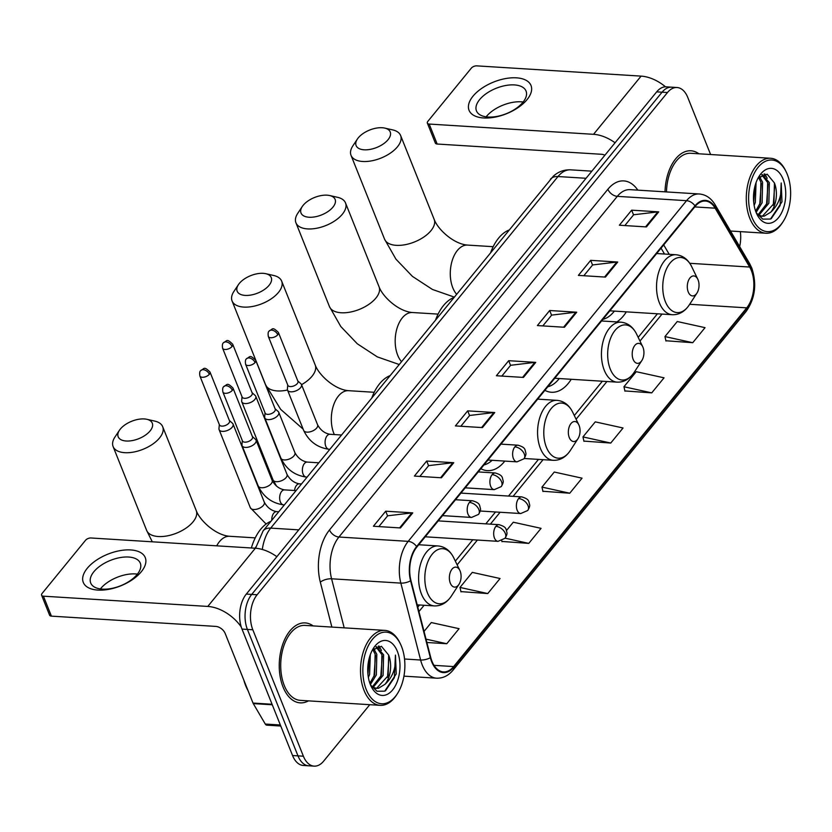 <?xml version="1.0" encoding="UTF-8"?>
<svg xmlns="http://www.w3.org/2000/svg" width="832" height="832" viewBox="0 0 832 832"><rect width="100%" height="100%" fill="white"/><g stroke="black" fill="none" stroke-linecap="round" stroke-linejoin="round"><path stroke-width="1.25" d="M544.887 390.343A44.231 25.813 93.6 0 0 551.45 392.257A44.231 25.813 93.6 0 0 571.23 379.278M480.854 468.718A44.231 25.813 93.6 0 0 487.417 470.631A44.231 25.813 93.6 0 0 504.806 461.084M616.855 321.932A44.231 25.813 93.6 0 0 626.33 311.854M255.122 548.226A25.033 14.612 -86.4 0 1 255.767 547.04M710.601 154.523L687.773 97.448A25.033 14.612 93.6 0 0 677.03 87.516L666.203 86.84A25.033 14.612 93.6 0 0 656.666 91.863L246.303 594.079A25.033 14.612 93.6 0 0 241.998 629.086L292.562 755.529A25.033 14.612 93.6 0 0 303.306 765.461L308.714 765.804A25.033 14.612 93.6 0 1 297.981 755.862A25.033 14.612 93.6 0 0 308.714 765.804L314.122 766.137A25.033 14.612 93.6 0 0 323.669 761.114L369.772 704.694M671.622 87.173A25.033 14.612 93.6 0 0 662.074 92.196L251.722 594.412A25.033 14.612 93.6 0 0 247.406 629.429L297.981 755.862L247.406 629.429A25.033 14.612 93.6 0 1 251.722 594.412L662.074 92.196A25.033 14.612 93.6 0 1 671.622 87.173M698.911 153.795A40.05 23.369 93.6 0 0 690.955 150.79A40.05 23.369 93.6 0 0 665.018 191.838A40.05 23.369 93.6 0 1 690.955 150.79A40.05 23.369 93.6 0 1 698.911 153.795M313.154 625.914A40.05 23.369 93.6 0 0 305.198 622.908A40.05 23.369 93.6 0 0 282.703 644.384A40.05 23.369 93.6 0 0 283.026 686.962A40.05 23.369 93.6 0 0 300.206 702.863A40.05 23.369 93.6 0 0 308.474 700.866A40.05 23.369 93.6 0 1 300.206 702.863A40.05 23.369 93.6 0 1 283.026 686.962A40.05 23.369 93.6 0 1 282.703 644.384A40.05 23.369 93.6 0 1 305.198 622.908A40.05 23.369 93.6 0 1 313.154 625.914M751.338 270.494A26.707 15.579 -86.4 0 1 746.741 307.85L453.627 666.567A26.707 15.579 -86.4 0 1 443.446 671.923A26.707 15.579 -86.4 0 1 430.716 657.394L410.935 580.486A26.707 15.579 -86.4 0 1 416.822 547.082L695.178 206.398A26.707 15.579 -86.4 0 1 705.359 201.042A26.707 15.579 -86.4 0 1 715.135 208.187L749.663 267.041A26.707 15.579 -86.4 0 1 751.338 270.494M751.67 270.098A27.373 15.974 93.6 0 0 749.944 266.552L715.426 207.698A27.373 15.974 93.6 0 0 694.97 205.868L416.603 546.551A27.373 15.974 93.6 0 0 410.582 580.788L430.352 657.696A27.373 15.974 93.6 0 0 453.846 667.108L746.949 308.381A27.373 15.974 93.6 0 0 751.67 270.098M460.918 591.614L487.76 593.559L500.063 578.51L472.285 572.385L459.982 587.434L460.98 591.885M501.914 541.445L528.757 543.39L541.06 528.341L513.282 522.215L506.511 530.494M665.891 340.756L692.734 342.701L705.037 327.652L677.258 321.526L664.955 336.575L665.954 341.037M624.894 390.936L651.737 392.87L664.04 377.822L636.262 371.696L623.958 386.745L624.957 391.206M583.898 441.106L610.75 443.05L623.043 427.991L595.265 421.866L582.972 436.914L583.96 441.376M542.911 491.275L569.754 493.22L582.046 478.171L554.268 472.035L541.975 487.094L542.963 491.546M677.03 87.516A25.033 14.612 93.6 0 0 667.482 92.529L257.13 594.755A25.033 14.612 93.6 0 0 252.814 629.762L303.389 756.205A25.033 14.612 93.6 0 0 314.122 766.137M739.648 246.584A25.033 14.612 93.6 0 0 740.334 231.629M441.449 477.776L414.398 476.081L426.691 461.032L453.752 462.717L441.449 477.776M400.452 527.946L373.402 526.25L385.705 511.202L412.755 512.886L400.452 527.946M564.439 327.257L537.378 325.572L549.682 310.513L576.732 312.208L564.439 327.257M605.426 277.087L578.375 275.392L590.678 260.343L617.729 262.038L605.426 277.087M646.422 226.918L619.372 225.222L631.665 210.174L658.726 211.858L646.422 226.918M482.446 427.596L455.395 425.911L467.688 410.862L494.749 412.547L482.446 427.596M523.442 377.426L496.382 375.742L508.685 360.693L535.735 362.378L523.442 377.426M426.878 642.491L446.774 643.729L459.066 628.68L431.288 622.554L424.039 631.426M508.685 360.693L510.567 365.394M501.831 376.085L510.661 365.279L534.83 362.398A6.677 4.212 39.3 0 1 535.735 362.378M467.688 410.862L469.57 415.563M460.845 426.254L469.664 415.459L493.834 412.568A6.677 4.212 39.3 0 1 494.749 412.547M631.665 210.174L633.547 214.885M624.822 225.566L633.641 214.77L657.81 211.89A6.677 4.212 39.3 0 1 658.726 211.858M590.678 260.343L592.561 265.054M583.825 275.735L592.644 264.94L616.824 262.059A6.677 4.212 39.3 0 1 617.729 262.038M549.682 310.513L551.564 315.224M542.828 325.905L551.647 315.11L575.827 312.229A6.677 4.212 39.3 0 1 576.732 312.208M385.705 511.202L387.587 515.913M378.851 526.594L387.67 515.798L411.85 512.918A6.677 4.212 39.3 0 1 412.755 512.886M426.691 461.032L428.574 465.733M419.848 476.424L428.667 465.629L452.837 462.738A6.677 4.212 39.3 0 1 453.752 462.717M569.754 493.22L541.975 487.094M610.75 443.05L582.972 436.914M651.737 392.87L623.958 386.745M692.734 342.701L664.955 336.575M528.757 543.39L505.107 538.169M501.748 540.717L501.977 541.715M487.76 593.559L459.982 587.434M446.774 643.729L426.026 639.153M472.982 96.21A33.374 17.098 158.2 0 1 516.433 77.834A33.374 17.098 158.2 0 1 527.082 99.59A33.374 17.098 158.2 0 1 483.631 117.967A33.374 17.098 158.2 0 1 472.982 96.21M522.902 102.326A26.707 13.676 -21.8 0 0 526.053 91.062A26.707 13.676 -21.8 0 0 505.575 85.53A26.707 13.676 -21.8 0 0 479.617 99.622A26.707 13.676 -21.8 0 0 476.466 110.895A26.707 13.676 -21.8 0 0 496.943 116.418A26.707 13.676 -21.8 0 0 522.902 102.326M486.127 116.823A26.707 13.676 158.2 0 1 486.377 116.511A26.707 13.676 158.2 0 1 523.151 102.014M665.496 86.819A33.374 21.039 -140.7 0 0 641.087 76.118L476.736 65.863A4.17 2.132 -21.8 0 0 471.307 68.162L427.856 121.347A4.17 2.132 -21.8 0 0 427.357 123.105A4.17 2.132 -21.8 0 0 429.187 124.062L437.164 144.03L601.515 154.284A8.341 5.262 39.3 0 1 604.895 155.21M615.056 142.782A33.374 21.039 -140.7 0 0 593.538 134.316L429.187 124.062M437.164 144.03A4.17 2.132 158.2 0 1 435.344 143.062L427.357 123.105M751.993 217.412A35.88 20.935 93.6 0 0 783.078 221.676A35.88 20.935 93.6 0 0 787.249 174.262A35.88 20.935 93.6 0 0 786.188 171.87A35.88 20.935 93.6 0 0 757.422 168.178A35.88 20.935 93.6 0 0 751.993 217.412M786.188 171.87L785.606 170.664A37.554 21.913 93.6 0 0 770.609 158.267A37.554 21.913 93.6 0 0 749.528 178.412A37.554 21.913 93.6 0 0 749.819 218.327A37.554 21.913 93.6 0 0 765.929 233.23A37.554 21.913 93.6 0 0 782.35 222.799L783.078 221.676M759.418 176.54L762.59 182.208L762.102 202.821L756.122 212.462M758.545 177.434L760.895 182.104L760.406 202.717L755.633 211.162M762.33 174.554L769.35 182.634L768.862 203.247L758.805 215.363M761.769 174.824L767.655 182.53L767.166 203.133L757.973 214.916M756.07 182.562L755.331 202.394L754.135 205.369M755.113 185.588L753.698 202.134M756.257 212.805L762.767 219.138L770.494 219.045L781.997 201.822L781.206 182.998C782.101 195.198 778.648 204.911 770.827 212.129A20.862 12.178 93.6 0 0 774.426 182.946L773.937 203.559L762.559 216.029L761.301 216.174M770.827 212.129L764.244 216.133L762.154 216.268L757.359 214.51M783.151 179.275A27.539 16.068 93.6 0 0 759.366 175.885A27.539 16.068 93.6 0 0 756.09 212.389A27.539 16.068 93.6 0 0 756.964 214.354A27.539 16.068 93.6 0 0 779.022 216.996A27.539 16.068 93.6 0 0 783.151 179.275M774.426 182.946L767.187 174.19L758.17 177.882M770.609 158.267L690.799 153.286A37.554 21.913 93.6 0 0 666.484 191.932M781.206 182.998L780.094 205.556L771.212 218.691M774.79 184.142L773.271 205.317M764.046 174.023L765.43 176.207M768.03 183.726L766.511 204.89M761.27 183.3L759.741 204.474M754.988 186.046L753.667 201.802M764.785 173.919L767.229 178.277M759.72 176.259L760.458 177.85M358.28 137.842A18.356 9.402 -21.8 0 0 357.396 139.038A18.356 9.402 -21.8 0 0 364.957 149.843A18.356 9.402 -21.8 0 0 388.045 139.703A18.356 9.402 -21.8 0 0 384.769 128.097A18.356 9.402 -21.8 0 0 358.28 137.842M384.769 128.097L392.704 129.896A26.707 13.676 158.2 0 1 400.618 135.512A26.707 13.676 158.2 0 1 397.467 146.786A26.707 13.676 158.2 0 1 371.509 160.867A26.707 13.676 158.2 0 1 351.031 155.345A26.707 13.676 158.2 0 1 352.893 145.818L357.396 139.038M688.241 291.949A10.015 5.845 93.6 0 0 696.925 293.134A10.015 5.845 93.6 0 0 698.079 279.906A10.015 5.845 93.6 0 0 697.788 279.23A10.015 5.845 93.6 0 0 689.759 278.21A10.015 5.845 93.6 0 0 688.241 291.949M602.888 319.363A39.634 23.13 93.6 0 0 614.37 311.106M508.851 230.121A45.895 26.78 93.6 0 0 490.828 252.169M303.191 205.275A18.356 9.402 -21.8 0 0 302.297 206.471A18.356 9.402 -21.8 0 0 309.868 217.277A18.356 9.402 -21.8 0 0 332.946 207.137A18.356 9.402 -21.8 0 0 329.67 195.53A18.356 9.402 -21.8 0 0 303.191 205.275M329.67 195.53L337.605 197.33A26.707 13.676 158.2 0 1 345.519 202.946A26.707 13.676 158.2 0 1 342.368 214.209A26.707 13.676 158.2 0 1 316.41 228.301A26.707 13.676 158.2 0 1 295.932 222.778A26.707 13.676 158.2 0 1 297.794 213.252L302.297 206.471M633.152 359.372A10.015 5.845 93.6 0 0 641.826 360.568A10.015 5.845 93.6 0 0 642.99 347.329A10.015 5.845 93.6 0 0 642.689 346.663A10.015 5.845 93.6 0 0 634.66 345.634A10.015 5.845 93.6 0 0 633.152 359.372M547.789 386.786A39.634 23.13 93.6 0 0 559.27 378.539M453.752 297.544A45.895 26.78 93.6 0 0 435.729 319.602M239.314 283.442A18.356 9.402 -21.8 0 0 238.43 284.638A18.356 9.402 -21.8 0 0 245.991 295.443A18.356 9.402 -21.8 0 0 269.079 285.303A18.356 9.402 -21.8 0 0 265.803 273.697A18.356 9.402 -21.8 0 0 239.314 283.442M265.803 273.697L273.738 275.496A26.707 13.676 158.2 0 1 281.653 281.112A26.707 13.676 158.2 0 1 278.502 292.375A26.707 13.676 158.2 0 1 252.543 306.467A26.707 13.676 158.2 0 1 232.066 300.945A26.707 13.676 158.2 0 1 233.927 291.418L238.43 284.638M569.275 437.538A10.015 5.845 93.6 0 0 577.959 438.734A10.015 5.845 93.6 0 0 579.114 425.506A10.015 5.845 93.6 0 0 578.822 424.83A10.015 5.845 93.6 0 0 570.794 423.8A10.015 5.845 93.6 0 0 569.275 437.538M483.922 464.963A39.634 23.13 93.6 0 0 492.138 460.294M389.886 375.71A45.895 26.78 93.6 0 0 371.862 397.769M120.349 429.042A18.356 9.402 -21.8 0 0 119.465 430.238A18.356 9.402 -21.8 0 0 127.026 441.043A18.356 9.402 -21.8 0 0 150.114 430.903A18.356 9.402 -21.8 0 0 146.827 419.297A18.356 9.402 -21.8 0 0 120.349 429.042M146.827 419.297L154.762 421.096A26.707 13.676 158.2 0 1 162.687 426.712A26.707 13.676 158.2 0 1 159.536 437.975A26.707 13.676 158.2 0 1 133.578 452.067A26.707 13.676 158.2 0 1 113.1 446.545A26.707 13.676 158.2 0 1 114.962 437.018L119.465 430.238M450.31 583.138A10.015 5.845 93.6 0 0 458.983 584.334A10.015 5.845 93.6 0 0 460.148 571.095A10.015 5.845 93.6 0 0 459.857 570.43A10.015 5.845 93.6 0 0 451.828 569.4A10.015 5.845 93.6 0 0 450.31 583.138M270.91 521.31A45.895 26.78 93.6 0 0 251.368 547.986M242.018 396.75L241.675 400.868A7.509 3.848 -21.8 0 0 241.81 401.846A7.509 3.848 -21.8 0 0 245.097 403.572A7.509 3.848 -21.8 0 0 254.873 399.433A7.509 3.848 -21.8 0 0 255.757 396.271A7.509 3.848 -21.8 0 0 255.185 395.47L252.096 392.725M232.045 346.497A5.429 2.777 -21.8 0 1 226.772 349.357A5.429 2.777 -21.8 0 1 222.612 348.234L242.154 397.082A5.429 2.777 -21.8 0 0 244.525 398.32A5.429 2.777 -21.8 0 0 251.586 395.335A5.429 2.777 -21.8 0 0 252.221 393.047L232.69 344.209C226.543 338.27 227.25 340.777 223.454 342.784A5.429 3.422 -140.7 0 1 225.919 341.89A5.429 3.422 39.3 0 1 232.045 346.497A5.429 2.777 -21.8 0 0 232.69 344.209M219.315 424.549L218.962 428.667A7.509 3.848 -21.8 0 0 219.097 429.645A7.509 3.848 -21.8 0 0 222.383 431.371A7.509 3.848 -21.8 0 0 232.159 427.232A7.509 3.848 -21.8 0 0 233.043 424.06A7.509 3.848 -21.8 0 0 232.471 423.259L229.382 420.514M209.342 374.286A5.429 2.777 -21.8 0 1 204.058 377.146A5.429 2.777 -21.8 0 1 199.909 376.033L219.44 424.871A5.429 2.777 -21.8 0 0 221.811 426.119A5.429 2.777 -21.8 0 0 228.873 423.134A5.429 2.777 -21.8 0 0 229.518 420.846L209.976 371.998C203.83 366.07 204.547 368.566 200.741 370.583A5.429 3.422 -140.7 0 1 203.206 369.689A5.429 3.422 39.3 0 1 209.342 374.286A5.429 2.777 -21.8 0 0 209.976 371.998M287.737 384.998L287.394 389.116A7.509 3.848 -21.8 0 0 287.529 390.094A7.509 3.848 -21.8 0 0 290.805 391.82A7.509 3.848 -21.8 0 0 298.594 389.459A7.509 3.848 -21.8 0 0 301.475 384.519A7.509 3.848 -21.8 0 0 300.903 383.718L297.804 380.973M277.763 334.745A5.429 2.777 -21.8 0 1 272.49 337.605A5.429 2.777 -21.8 0 1 268.33 336.482L287.862 385.32A5.429 2.777 -21.8 0 0 290.233 386.568A5.429 2.777 -21.8 0 0 297.294 383.583A5.429 2.777 -21.8 0 0 297.939 381.295L278.398 332.446C272.251 326.518 272.969 329.025 269.162 331.032A5.429 3.422 -140.7 0 1 271.638 330.138A5.429 3.422 39.3 0 1 277.763 334.745A5.429 2.777 -21.8 0 0 278.398 332.446M265.023 412.797L264.68 416.915A7.509 3.848 -21.8 0 0 264.815 417.882A7.509 3.848 -21.8 0 0 268.102 419.609A7.509 3.848 -21.8 0 0 275.891 417.258A7.509 3.848 -21.8 0 0 278.762 412.308A7.509 3.848 -21.8 0 0 278.19 411.507L275.101 408.762M255.05 362.534A5.429 2.777 -21.8 0 1 249.777 365.394A5.429 2.777 -21.8 0 1 245.617 364.27L265.158 413.119A5.429 2.777 -21.8 0 0 267.53 414.367A5.429 2.777 -21.8 0 0 274.591 411.382A5.429 2.777 -21.8 0 0 275.226 409.094L255.694 360.246C249.548 354.318 250.255 356.814 246.449 358.831A5.429 3.422 -140.7 0 1 248.924 357.937A5.429 3.422 39.3 0 1 255.05 362.534A5.429 2.777 -21.8 0 0 255.694 360.246M242.31 440.586L241.966 444.704A7.509 3.848 -21.8 0 0 242.102 445.682A7.509 3.848 -21.8 0 0 245.388 447.408A7.509 3.848 -21.8 0 0 253.178 445.047A7.509 3.848 -21.8 0 0 256.048 440.107A7.509 3.848 -21.8 0 0 255.476 439.306L252.387 436.561M232.336 390.333A5.429 2.777 -21.8 0 1 227.063 393.193A5.429 2.777 -21.8 0 1 222.903 392.07L242.445 440.918A5.429 2.777 -21.8 0 0 244.816 442.166A5.429 2.777 -21.8 0 0 251.878 439.171A5.429 2.777 -21.8 0 0 252.512 436.883L232.981 388.045C226.834 382.106 227.542 384.613 223.746 386.62A5.429 3.422 -140.7 0 1 226.21 385.726A5.429 3.422 39.3 0 1 232.336 390.333A5.429 2.777 -21.8 0 0 232.981 388.045M87.225 568.329A33.374 17.098 158.2 0 1 130.676 549.942A33.374 17.098 158.2 0 1 141.326 571.698A33.374 17.098 158.2 0 1 97.874 590.086A33.374 17.098 158.2 0 1 87.225 568.329M137.145 574.444A26.707 13.676 -21.8 0 0 140.296 563.17A26.707 13.676 -21.8 0 0 119.818 557.648A26.707 13.676 -21.8 0 0 93.86 571.74A26.707 13.676 -21.8 0 0 90.709 583.003A26.707 13.676 -21.8 0 0 111.186 588.526A26.707 13.676 -21.8 0 0 137.145 574.444M100.37 588.942A26.707 13.676 158.2 0 1 100.62 588.63A26.707 13.676 158.2 0 1 137.394 574.132M276.848 556.691A33.374 21.039 -140.7 0 0 255.33 548.236L90.979 537.982A4.17 2.132 -21.8 0 0 85.55 540.27L42.089 593.455A4.17 2.132 -21.8 0 0 41.6 595.213A4.17 2.132 -21.8 0 0 43.42 596.18L51.407 616.138L215.758 626.402A8.341 5.262 39.3 0 1 225.181 633.474L253.011 703.061L272.054 704.246M241.249 626.974A33.374 21.039 -140.7 0 0 207.771 606.434L43.42 596.18M51.407 616.138A4.17 2.132 158.2 0 1 49.587 615.181L41.6 595.213M280.769 726.034L266.802 725.161A4.17 2.434 -86.4 0 1 265.273 724.048L253.282 703.602A4.17 2.434 -86.4 0 1 253.011 703.061M366.236 689.52A35.88 20.935 93.6 0 0 397.322 693.794A35.88 20.935 93.6 0 0 401.492 646.37A35.88 20.935 93.6 0 0 400.431 643.978A35.88 20.935 93.6 0 0 371.665 640.297A35.88 20.935 93.6 0 0 366.236 689.52M400.431 643.978L399.849 642.782A37.554 21.913 93.6 0 0 384.842 630.386A37.554 21.913 93.6 0 0 363.761 650.53A37.554 21.913 93.6 0 0 364.062 690.435A37.554 21.913 93.6 0 0 380.172 705.338A37.554 21.913 93.6 0 0 396.594 694.907L397.322 693.794M384.842 630.386L305.042 625.404A37.554 21.913 93.6 0 0 283.951 645.549A37.554 21.913 93.6 0 0 284.253 685.454A37.554 21.913 93.6 0 0 300.362 700.357L380.172 705.338M243.818 680.056A41.725 24.346 93.6 0 0 245.679 685.682A41.725 24.346 93.6 0 0 248.061 690.674M373.662 648.648L376.823 654.326L376.334 674.939L370.354 684.57M372.788 649.553L375.138 654.222L374.65 674.825L369.866 683.27M376.574 646.672L383.594 654.753L383.105 675.355L373.038 687.482M376.012 646.942L381.898 654.638L381.41 675.251L372.216 687.024M370.313 654.68L369.574 674.513L368.378 677.487M369.346 657.696L367.942 674.253M370.5 684.913L377.01 691.246L384.738 691.153L396.24 673.93L395.45 655.106C396.344 667.316 392.891 677.03 385.07 684.247A20.862 12.178 93.6 0 0 388.658 655.065L388.17 675.678L376.802 688.147L375.544 688.293M385.07 684.247L378.487 688.251L376.386 688.386L371.602 686.618M397.384 651.394A27.539 16.068 93.6 0 0 373.61 647.993A27.539 16.068 93.6 0 0 370.334 684.507A27.539 16.068 93.6 0 0 371.207 686.473A27.539 16.068 93.6 0 0 393.266 689.114A27.539 16.068 93.6 0 0 397.384 651.394M388.658 655.065L381.43 646.308L372.403 650M395.45 655.106L394.337 677.674L385.455 690.81M389.033 656.261L387.514 677.425M378.29 646.131L379.662 648.326M382.273 655.834L380.754 677.009M375.513 655.418L373.984 676.582M369.221 658.154L367.91 673.92M379.018 646.038L381.462 650.385M373.963 648.378L374.702 649.969M656.666 91.863L667.482 92.529M292.562 755.529L303.389 756.205M241.998 629.086L252.814 629.762M246.303 594.079L257.13 594.755M255.549 548.246L263.11 530.868L553.394 176.114C558.386 171.662 564.158 169.572 570.7 169.842A33.374 19.479 93.6 0 0 557.981 176.54L586.04 178.287M550.378 179.286A16.692 10.514 39.3 0 1 557.981 176.54L270.712 528.112L298.771 529.87M263.11 530.868A16.692 10.514 39.3 0 1 270.712 528.112A33.374 19.479 93.6 0 0 262.319 549.474M746.741 307.85L689.676 304.283M453.846 667.108A8.341 5.262 39.3 0 1 453.066 670.114L746.179 311.386C755.154 298.438 757.016 283.972 751.774 267.998L749.653 263.63A8.341 5.127 149.6 0 1 749.944 266.552M416.603 546.551A8.341 5.262 -140.7 0 0 408.2 541.351L686.556 200.678A8.341 5.262 39.3 0 1 694.97 205.868M410.582 580.788A8.341 3.297 165.6 0 1 400.847 583.118A33.374 19.479 -86.4 0 1 408.2 541.351L338.936 537.025A33.374 19.479 93.6 0 0 331.583 578.791L344.198 627.848M749.653 263.63L715.125 204.776A8.341 5.127 149.6 0 1 715.426 207.698M607.88 189.27A8.341 5.262 39.3 0 0 617.302 196.352L686.556 200.678A33.374 19.479 -86.4 0 1 699.286 193.981L630.032 189.654A33.374 19.479 93.6 0 0 617.302 196.352L338.936 537.025A8.341 5.262 39.3 0 1 329.514 529.953L607.88 189.27A41.725 24.346 -86.4 0 1 637.842 190.143M430.352 657.696A8.341 3.297 165.6 0 1 420.618 660.015L400.847 583.118L331.583 578.791A8.341 3.297 -14.4 0 0 320.32 582.15A41.725 24.346 -86.4 0 1 329.514 529.953M453.066 670.114C448.386 675.74 442.874 678.423 436.54 678.184A33.374 19.479 -86.4 0 1 420.618 660.015L404.529 659.006M746.179 311.386A8.341 5.262 -140.7 0 0 746.949 308.381M331.874 627.078L320.32 582.15M453.627 666.567L434.013 665.35M418.933 611.593L424.102 605.28M457.142 564.834L477.391 540.051M490.391 524.139L500.105 512.252M513.105 496.35L543.067 459.68M576.108 419.234L606.934 381.514M639.974 341.068L662.033 314.08M749.663 267.041L689.77 263.307M715.135 208.187L694.762 206.918M669.23 254.332L663.707 244.92M522.59 377.374L534.83 362.398M563.586 327.205L575.827 312.229M604.583 277.035L616.824 262.059M645.58 226.866L657.81 211.89M481.603 427.544L493.834 412.568M440.606 477.714L452.837 462.738M399.61 527.894L411.85 512.918M593.538 134.316L641.087 76.118M454.158 297.045L432.422 289.453L412.422 276.38L395.928 259.137L384.571 239.19A26.707 13.676 -21.8 0 0 405.049 244.722A26.707 13.676 -21.8 0 0 431.007 230.63A26.707 13.676 -21.8 0 0 434.158 219.357C437.694 229.237 453.502 244.078 467.574 245.086A26.707 15.579 -86.4 0 0 457.392 250.442A26.707 15.579 -86.4 0 0 452.795 287.789A26.707 15.579 -86.4 0 0 456.529 294.143M656.666 253.542L676 254.748C682.812 255.414 688.033 259.366 691.662 266.604A27.602 16.099 93.6 0 0 669.531 263.765A27.602 16.099 93.6 0 0 665.35 301.631A27.602 16.099 93.6 0 0 689.27 304.907L696.925 293.134M676 254.748A30.046 17.534 93.6 0 0 659.131 270.868A30.046 17.534 93.6 0 0 659.37 302.796A30.046 17.534 93.6 0 0 672.256 314.714C679.099 314.912 684.767 311.636 689.27 304.907M399.069 364.468L377.322 356.886L357.323 343.803L340.829 326.56L329.472 306.623A26.707 13.676 -21.8 0 0 349.95 312.146A26.707 13.676 -21.8 0 0 375.908 298.064A26.707 13.676 -21.8 0 0 379.059 286.79C382.595 296.66 398.403 311.511 412.474 312.52A26.707 15.579 -86.4 0 0 402.303 317.876A26.707 15.579 -86.4 0 0 397.696 355.222A26.707 15.579 -86.4 0 0 401.43 361.577M601.567 320.975L620.901 322.182C627.713 322.847 632.934 326.789 636.563 334.027A27.602 16.099 93.6 0 0 614.432 331.198A27.602 16.099 93.6 0 0 610.262 369.054A27.602 16.099 93.6 0 0 634.171 372.341L641.826 360.568M620.901 322.182A30.046 17.534 93.6 0 0 604.042 338.291A30.046 17.534 93.6 0 0 604.271 370.23A30.046 17.534 93.6 0 0 617.157 382.148C624 382.346 629.668 379.07 634.171 372.341M301.538 384.675A26.707 13.676 -21.8 0 0 312.042 376.23A26.707 13.676 -21.8 0 0 315.193 364.957C318.729 374.826 334.537 389.678 348.608 390.686A26.707 15.579 -86.4 0 0 338.426 396.042A26.707 15.579 -86.4 0 0 333.83 433.389A26.707 15.579 -86.4 0 0 334.329 434.564M303.139 429.135L280.665 409.354L265.606 384.79A26.707 13.676 -21.8 0 0 287.498 390.031M537.701 399.142L557.034 400.348C563.846 401.014 569.067 404.955 572.686 412.194A27.602 16.099 93.6 0 0 550.566 409.365A27.602 16.099 93.6 0 0 546.385 447.221A27.602 16.099 93.6 0 0 570.305 450.507L577.959 438.734M557.034 400.348A30.046 17.534 93.6 0 0 540.166 416.458A30.046 17.534 93.6 0 0 540.405 448.396A30.046 17.534 93.6 0 0 553.29 460.314C560.134 460.512 565.802 457.236 570.305 450.507M152.277 541.798L146.64 530.39A26.707 13.676 -21.8 0 0 167.107 535.912A26.707 13.676 -21.8 0 0 193.076 521.82A26.707 13.676 -21.8 0 0 196.227 510.557C199.763 520.426 215.571 535.267 229.642 536.286A26.707 15.579 -86.4 0 0 219.461 541.642A26.707 15.579 -86.4 0 0 216.715 545.823M418.725 544.742L438.069 545.948C444.881 546.603 450.091 550.555 453.721 557.794A27.602 16.099 93.6 0 0 431.6 554.965A27.602 16.099 93.6 0 0 427.419 592.821A27.602 16.099 93.6 0 0 451.329 596.107L458.983 584.334M438.069 545.948A30.046 17.534 93.6 0 0 421.2 562.058A30.046 17.534 93.6 0 0 421.439 593.996A30.046 17.534 93.6 0 0 434.325 605.914C441.168 606.102 446.836 602.836 451.329 596.107M460.938 493.085L521.789 496.891C529.61 499.294 528.507 501.134 529.578 504.546C530.036 505.721 529.422 507.707 527.727 510.494A8.341 5.262 -140.7 0 0 528.029 505.638A8.341 5.262 39.3 0 0 518.606 498.566A8.341 4.867 93.6 0 0 517.161 510.234A8.341 4.867 93.6 0 0 520.749 513.542L480.199 511.014M521.789 496.891A8.341 4.867 93.6 0 0 518.606 498.566M301.423 483.964L299.354 483.839A7.509 4.378 93.6 0 0 296.722 485.077A7.509 4.378 93.6 0 0 294.559 490.506M241.81 401.846L273.062 479.97A7.509 3.848 -21.8 0 0 278.814 481.52A7.509 3.848 -21.8 0 0 286.125 477.558A7.509 3.848 -21.8 0 0 286.343 477.277A7.509 3.848 -21.8 0 0 287.009 474.396L255.757 396.271M438.225 520.884L499.075 524.68C506.896 527.082 505.794 528.934 506.875 532.345C507.322 533.52 506.709 535.506 505.014 538.294A8.341 5.262 -140.7 0 0 505.315 533.437A8.341 5.262 39.3 0 0 495.893 526.354A8.341 4.867 93.6 0 0 494.458 538.023A8.341 4.867 93.6 0 0 498.035 541.341L425.225 536.796M499.075 524.68A8.341 4.867 93.6 0 0 495.893 526.354M278.72 511.763L276.64 511.638A7.509 4.378 93.6 0 0 274.009 512.866A7.509 4.378 93.6 0 0 271.783 520.239M219.097 429.645L250.349 507.77A7.509 3.848 -21.8 0 0 256.11 509.319A7.509 3.848 -21.8 0 0 263.411 505.357A7.509 3.848 -21.8 0 0 263.63 505.076A7.509 3.848 -21.8 0 0 264.295 502.185L233.043 424.06M500.937 444.122L518.024 445.193C525.845 447.595 524.742 449.436 525.824 452.847C526.271 454.033 525.658 456.009 523.962 458.796A8.341 5.262 -140.7 0 0 524.264 453.939A8.341 5.262 39.3 0 0 514.842 446.867A8.341 4.867 93.6 0 0 513.406 458.536A8.341 4.867 93.6 0 0 516.984 461.854L487.937 460.034M518.024 445.193A8.341 4.867 93.6 0 0 514.842 446.867M341.432 435.001L329.95 434.283A7.509 4.378 93.6 0 0 327.319 435.521A7.509 4.378 93.6 0 0 325.79 446.295A7.509 4.378 93.6 0 0 329.014 449.28L329.732 449.322M329.014 449.28C317.335 447.616 308.88 441.334 303.659 430.414A7.509 3.848 -21.8 0 0 306.935 432.141A7.509 3.848 -21.8 0 0 316.94 427.721A7.509 3.848 -21.8 0 0 317.606 424.84L301.475 384.519M478.234 471.921L495.31 472.982C503.131 475.394 502.039 477.235 503.11 480.646C503.568 481.822 502.944 483.808 501.249 486.595A8.341 5.262 -140.7 0 0 501.55 481.738A8.341 5.262 39.3 0 0 492.128 474.656A8.341 4.867 93.6 0 0 490.693 486.335A8.341 4.867 93.6 0 0 494.27 489.642L465.234 487.833M495.31 472.982A8.341 4.867 93.6 0 0 492.128 474.656M318.718 462.8L307.237 462.082A7.509 4.378 93.6 0 0 304.606 463.32A7.509 4.378 93.6 0 0 303.077 474.094A7.509 4.378 93.6 0 0 306.301 477.079L307.018 477.121M306.301 477.079C294.622 475.415 286.166 469.123 280.946 458.214A7.509 3.848 -21.8 0 0 284.232 459.94A7.509 3.848 -21.8 0 0 294.226 455.52A7.509 3.848 -21.8 0 0 294.892 452.639L278.762 412.308M455.52 499.72L472.597 500.781C480.428 503.183 479.326 505.034 480.397 508.446C480.854 509.621 480.23 511.607 478.546 514.394A8.341 5.262 -140.7 0 0 478.847 509.527A8.341 5.262 39.3 0 0 469.414 502.455A8.341 4.867 93.6 0 0 467.979 514.124A8.341 4.867 93.6 0 0 471.557 517.442L442.52 515.622M472.597 500.781A8.341 4.867 93.6 0 0 469.414 502.455M296.015 490.599L284.523 489.882A7.509 4.378 93.6 0 0 281.902 491.109A7.509 4.378 93.6 0 0 280.363 501.894A7.509 4.378 93.6 0 0 283.587 504.868L284.315 504.91M283.587 504.868C271.908 503.214 263.463 496.922 258.232 486.013A7.509 3.848 -21.8 0 0 261.518 487.739A7.509 3.848 -21.8 0 0 271.513 483.319A7.509 3.848 -21.8 0 0 272.178 480.428L256.048 440.107M207.771 606.434L255.33 548.236M272.272 704.787L253.282 703.602M265.273 724.048L280.353 724.984M570.7 169.842L591.864 171.163M715.125 204.776C711.162 198.172 705.879 194.574 699.286 193.981M436.54 678.184L403.936 676.146M664.518 254.041L661.066 248.154M417.778 607.11L419.515 604.989M455.343 561.132L472.805 539.76M485.805 523.858L495.518 511.971M508.518 496.059L538.481 459.389M574.309 415.542L602.347 381.222M638.186 337.366L657.446 313.789M730.517 231.015L765.929 233.23M384.571 239.19L351.031 155.345M609.866 310.825L672.256 314.714M697.788 279.23L691.662 266.604M434.158 219.357L400.618 135.512M493.178 246.688L467.574 245.086M329.472 306.623L295.932 222.778M554.767 378.258L617.157 382.148M642.689 346.663L636.563 334.027M379.059 286.79L345.519 202.946M438.079 314.111L412.474 312.52M265.606 384.79L232.066 300.945M524.202 458.494L553.29 460.314M578.822 424.83L572.686 412.194M315.193 364.957L281.653 281.112M374.213 392.288L348.608 390.686M146.64 530.39L113.1 446.545M417.196 604.843L434.325 605.914M459.857 570.43L453.721 557.794M196.227 510.557L162.687 426.712M255.247 537.878L229.642 536.286M299.354 483.839C294.081 482.903 289.962 479.752 287.009 474.396M273.062 479.97L276.588 486.19M527.727 510.494L520.749 513.542M222.612 348.234C222.144 345.249 222.425 343.439 223.454 342.784M276.64 511.638C271.367 510.692 267.249 507.551 264.295 502.185M250.349 507.77L266.115 524.025M505.014 538.294L498.035 541.341M199.909 376.033C199.43 373.048 199.711 371.228 200.741 370.583M329.95 434.283C324.667 433.347 320.559 430.206 317.606 424.84M303.659 430.414L287.529 390.094M268.33 336.482C267.862 333.497 268.143 331.687 269.162 331.032M523.962 458.796L516.984 461.854M307.237 462.082C301.964 461.146 297.846 457.995 294.892 452.639M280.946 458.214L264.815 417.882M245.617 364.27C245.149 361.296 245.43 359.476 246.449 358.831M501.249 486.595L494.27 489.642M284.523 489.882C279.25 488.946 275.132 485.794 272.178 480.428M258.232 486.013L242.102 445.682M222.903 392.07C222.435 389.085 222.716 387.275 223.746 386.62M478.546 514.394L471.557 517.442"/></g></svg>
